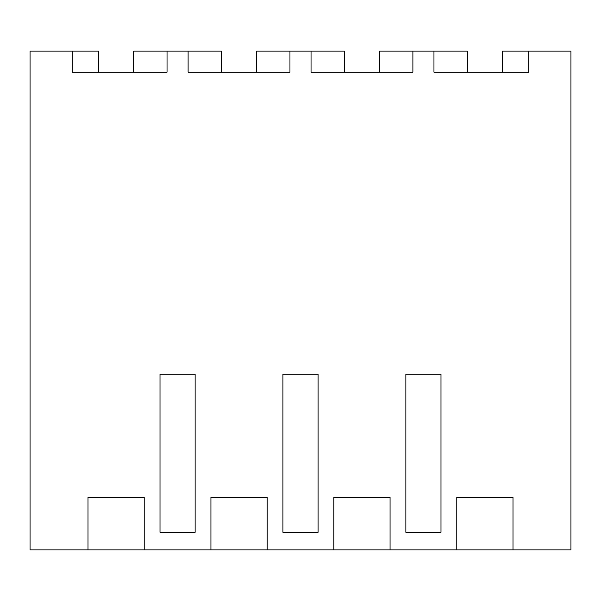 <?xml version="1.0" encoding="UTF-8"?>
<svg xmlns="http://www.w3.org/2000/svg" width="601" height="601" viewBox="0 0 601 601"><rect width="100%" height="100%" fill="white"/><g stroke="black" fill="none" stroke-linecap="round" stroke-linejoin="round"><path stroke-width="0.9" d="M133.662 72.195L133.662 51.123L167.033 51.123L167.033 72.195L72.195 72.195L72.195 51.123L30.05 51.123L30.05 549.877L570.95 549.877L570.95 51.123L528.805 51.123L528.805 72.195L433.967 72.195L433.967 51.123L467.338 51.123L467.338 72.195M72.195 51.123L98.541 51.123L98.541 72.195M512.999 549.877L512.999 497.192L456.798 497.192L456.798 549.877M167.033 51.123L188.105 51.123L188.105 72.195L289.96 72.195L289.96 51.123L311.04 51.123L311.04 72.195L412.895 72.195L412.895 51.123L433.967 51.123M144.202 549.877L144.202 497.192L88.001 497.192L88.001 549.877M267.129 549.877L267.129 497.192L210.936 497.192L210.936 549.877M390.064 549.877L390.064 497.192L333.871 497.192L333.871 549.877M177.565 532.313L160.009 532.313L160.009 374.258L195.13 374.258L195.13 532.313L177.565 532.313L195.13 532.313M282.936 374.258L300.5 374.258L282.936 374.258L282.936 532.313L318.064 532.313L318.064 374.258L300.5 374.258L318.064 374.258M423.435 532.313L405.87 532.313L405.87 374.258L440.991 374.258L440.991 532.313L423.435 532.313L440.991 532.313M72.195 72.195L85.688 72.195M160.009 374.258L195.13 374.258M188.105 51.123L221.476 51.123L221.476 72.195M502.459 72.195L502.459 51.123L528.805 51.123M379.524 72.195L379.524 51.123L412.895 51.123M405.87 374.258L440.991 374.258M289.96 51.123L256.597 51.123L256.597 72.195M311.04 51.123L344.403 51.123L344.403 72.195M300.5 532.313L318.064 532.313"/></g></svg>
